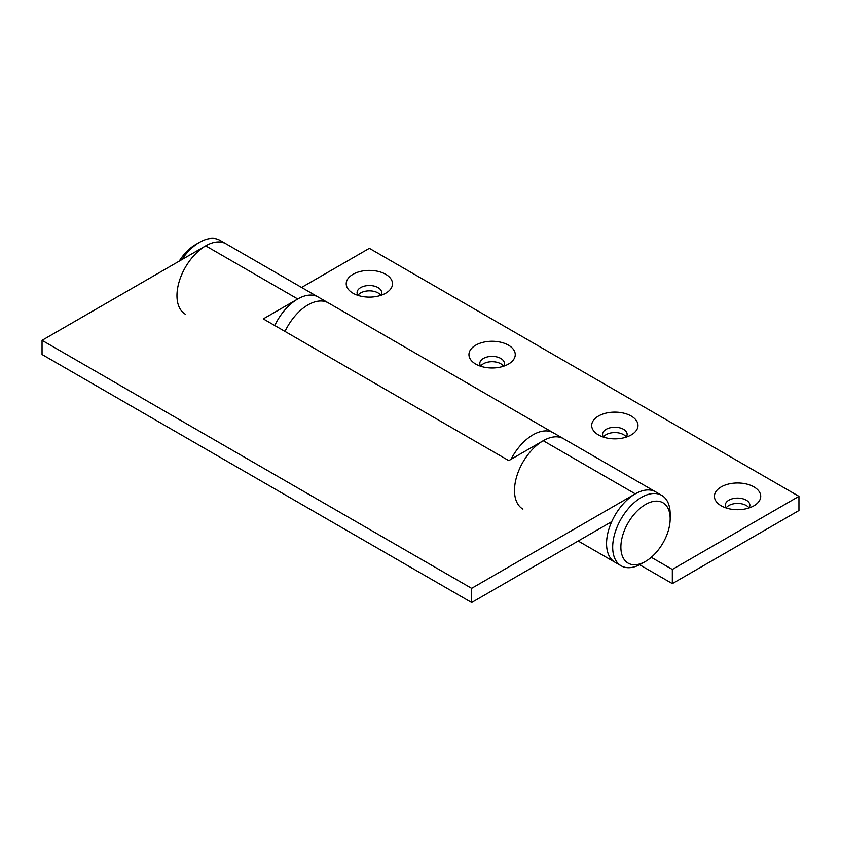 <?xml version="1.0" encoding="UTF-8"?>
<svg xmlns="http://www.w3.org/2000/svg" width="841" height="841" viewBox="0 0 841 841"><rect width="100%" height="100%" fill="white"/><g stroke="black" fill="none" stroke-linecap="round" stroke-linejoin="round"><path stroke-width="1.26" d="M748.879 508.006A12.3 7.096 0 0 0 749.878 505.21A12.3 7.096 0 0 0 746.272 500.185A12.3 7.096 0 0 0 732.879 498.65A12.3 7.096 0 0 0 725.289 505.21A12.3 7.096 0 0 0 726.288 508.006M748.984 507.859A12.3 7.096 0 0 0 746.272 505.504A12.3 7.096 0 0 0 726.182 507.859M753.946 486.897A23.149 13.361 0 0 0 721.21 486.897A23.149 13.361 0 0 0 721.21 505.798L721.21 505.798A23.149 13.361 0 0 0 753.946 505.798A23.149 13.361 0 0 0 753.946 486.897M626.135 437.152A12.3 7.096 0 0 0 627.134 434.345A12.3 7.096 0 0 0 623.538 429.32A12.3 7.096 0 0 0 610.135 427.785A12.3 7.096 0 0 0 602.545 434.345A12.3 7.096 0 0 0 603.544 437.152M626.24 437.005A12.3 7.096 0 0 0 623.538 434.639A12.3 7.096 0 0 0 603.439 437.005M631.202 416.032A23.149 13.361 0 0 0 598.477 416.032A23.149 13.361 0 0 0 598.477 434.934L598.477 434.934A23.149 13.361 0 0 0 631.202 434.934A23.149 13.361 0 0 0 631.202 416.032M503.391 366.287A12.3 7.096 0 0 0 504.39 363.48A12.3 7.096 0 0 0 500.794 358.455A12.3 7.096 0 0 0 487.391 356.92A12.3 7.096 0 0 0 479.801 363.48A12.3 7.096 0 0 0 480.8 366.287M503.496 366.14A12.3 7.096 0 0 0 500.794 363.775A12.3 7.096 0 0 0 480.695 366.14M508.469 345.167A23.149 13.361 0 0 0 475.733 345.167A23.149 13.361 0 0 0 475.733 364.069L475.733 364.069A23.149 13.361 0 0 0 508.469 364.069A23.149 13.361 0 0 0 508.469 345.167M380.658 295.422A12.3 7.096 0 0 0 381.656 292.615A12.3 7.096 0 0 0 378.051 287.59A12.3 7.096 0 0 0 364.658 286.056A12.3 7.096 0 0 0 357.068 292.615A12.3 7.096 0 0 0 358.066 295.422M380.763 295.275A12.3 7.096 0 0 0 378.051 292.91A12.3 7.096 0 0 0 357.961 295.275M385.725 274.313A23.149 13.361 0 0 0 352.989 274.313A23.149 13.361 0 0 0 352.989 293.204L352.989 293.204A23.149 13.361 0 0 0 385.725 293.204A23.149 13.361 0 0 0 385.725 274.313M511.023 459.312A40.652 23.464 -60 0 1 533.015 434.818A40.652 23.464 -60 0 1 553.336 432.8A40.652 23.464 120 0 0 533.015 434.818A40.652 23.464 120 0 0 511.023 459.312M307.985 304.894A40.652 23.464 120 0 0 285.004 331.428A40.652 23.464 120 0 1 307.985 304.894A40.652 23.464 120 0 1 328.316 302.886A40.652 23.464 120 0 0 307.985 304.894M672.327 569.452L672.327 583.633L798.95 510.519L798.95 496.348L672.327 569.452L651.281 557.31M798.95 496.348L369.357 248.326L301.583 287.454M639.633 564.753L672.327 583.633M670.172 518.729A34.859 20.131 120 0 0 645.52 504.495A34.859 20.131 120 0 0 620.879 547.186A34.859 20.131 120 0 0 645.52 561.42A34.859 20.131 120 0 0 670.172 518.729L670.172 514.009A40.652 23.464 120 0 0 661.751 495.391L655.623 491.848A40.652 23.464 120 0 0 635.291 493.867A40.652 23.464 120 0 1 655.623 491.848L563.565 438.708A40.652 23.464 120 0 0 543.244 440.716L508.773 460.616L263.286 318.897L297.756 298.986A40.652 23.464 -60 0 1 318.087 296.978A40.652 23.464 120 0 0 297.756 298.986A40.652 23.464 120 0 0 274.776 325.52M471.643 602.524L471.643 588.353L635.291 493.867L543.244 440.716A40.652 23.464 120 0 1 563.565 438.708L226.029 243.827A40.652 23.464 120 0 0 205.709 245.845L42.05 340.332L42.05 354.503L471.643 602.524L611.743 521.641A40.652 23.464 120 0 0 614.971 562.251L578.177 541.015M471.643 588.353L42.05 340.332M661.751 495.391A40.652 23.464 120 0 0 641.431 497.409A40.652 23.464 120 0 0 614.876 533.226A40.652 23.464 120 0 0 621.11 565.804A40.652 23.464 120 0 0 641.431 563.785L645.52 561.42L641.431 563.785M635.291 493.867A40.652 23.464 120 0 0 608.737 529.683A40.652 23.464 120 0 0 614.971 562.251L621.11 565.804M179.196 261.141A34.859 20.131 120 0 1 195.48 244.657L199.569 242.303A40.652 23.464 120 0 0 181.814 259.638M195.48 244.657L199.569 242.303A40.652 23.464 120 0 1 219.89 240.284L226.029 243.827A40.652 23.464 120 0 0 205.709 245.845A40.652 23.464 120 0 0 179.154 281.661A40.652 23.464 120 0 0 185.377 314.229M543.244 440.716A40.652 23.464 120 0 0 516.689 476.532A40.652 23.464 120 0 0 522.913 509.11M297.756 298.986L205.709 245.845"/></g></svg>
